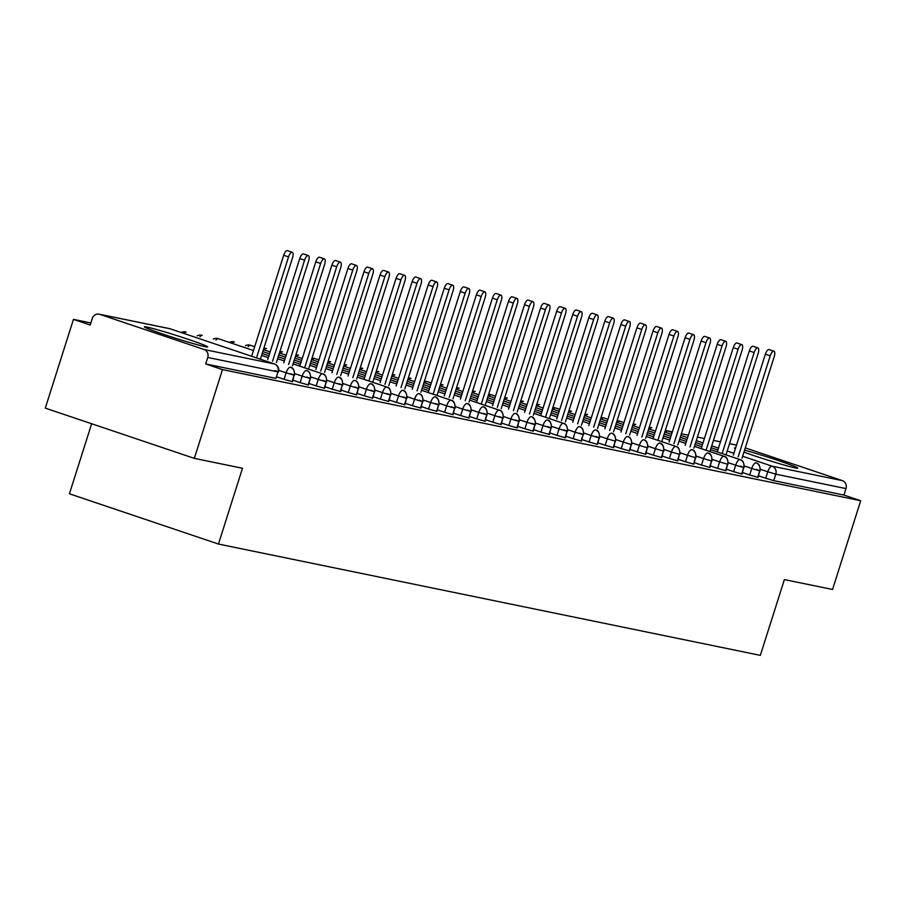 <?xml version="1.0" encoding="UTF-8"?>
<svg xmlns="http://www.w3.org/2000/svg" width="906" height="906" viewBox="0 0 906 906"><rect width="100%" height="100%" fill="white"/><g stroke="black" fill="none" stroke-linecap="round" stroke-linejoin="round"><path stroke-width="1.36" d="M744.573 450.157A33.194 1.45 -162.4 0 1 778.945 460.769A33.194 1.45 -162.4 0 1 797.733 468.119A33.194 1.45 -162.4 0 1 795.151 467.881A33.194 1.45 -162.4 0 1 743.939 452.151M735.389 448.73A33.194 1.45 -162.4 0 1 734.449 448.051A33.194 1.45 -162.4 0 1 735.604 448.028M205.096 346.67A33.194 1.45 -162.4 0 1 169.433 336.262A33.194 1.45 -162.4 0 1 144.394 326.828A33.194 1.45 -162.4 0 1 146.976 327.077A33.194 1.45 -162.4 0 1 182.65 337.485A33.194 1.45 -162.4 0 1 207.678 346.907A33.194 1.45 -162.4 0 1 205.096 346.67M745.287 447.892L842.331 480.622A6.387 5.889 101.6 0 1 845.989 488.583L843.939 495.072L860.7 500.724L832.546 589.478L784.381 579.58L760.338 655.366L218.459 544.053L242.491 468.266L194.326 458.368L45.3 408.119L73.454 319.365L90.215 325.016L92.276 318.527A6.387 5.889 -78.4 0 1 99.15 314.167L169.354 328.584A6.387 5.889 -78.4 0 1 170 328.753L99.796 314.337A6.387 5.889 -78.4 0 0 99.15 314.167M90.883 322.944L73.454 319.365M91.653 423.748L69.422 493.793L218.459 544.053M204.11 349.512L274.314 363.929A6.387 5.889 -78.4 0 1 277.983 371.902L275.922 378.38L277.983 371.902L207.768 357.474A6.387 5.889 -78.4 0 0 204.11 349.512L99.796 314.337M275.922 378.38L205.719 363.963L222.48 369.614L194.326 458.368M207.768 357.474L205.719 363.963M860.7 500.724L222.48 369.614M758.582 475.854L765.729 478.266L767.79 471.777L760.44 469.308M843.939 495.072L773.735 480.644L765.729 478.266M757.676 477.349L759.726 470.86L751.731 468.481A6.387 2.446 -71.4 0 1 756.068 462.898A6.387 2.446 -71.4 0 1 756.102 462.909L756.068 462.898A6.387 5.889 101.6 0 1 759.726 470.86L758.096 477.383L749.681 474.971L751.731 468.481L744.381 466.001M742.524 472.558L749.681 474.971M741.618 474.053L743.679 467.564L735.683 465.186A6.387 2.446 -71.4 0 1 740.021 459.602L710.53 449.659L740.021 459.602A6.387 5.889 101.6 0 1 743.679 467.564L742.037 474.076L733.622 471.675L735.683 465.186L728.333 462.706M726.465 469.251L733.622 471.675M725.559 470.746L727.62 464.268L719.624 461.89A6.387 2.446 -71.4 0 1 723.962 456.307A6.387 2.446 -71.4 0 1 723.996 456.307L694.472 446.352L723.962 456.307A6.387 5.889 101.6 0 1 727.62 464.268L725.978 470.78L717.563 468.368L719.624 461.89L712.275 459.41M710.406 465.956L717.563 468.368M709.511 467.451L711.561 460.973L703.566 458.583A6.387 2.446 -71.4 0 1 707.903 453L707.903 453A6.387 5.889 101.6 0 1 711.561 460.973L709.93 467.485L701.516 465.072L703.566 458.583L696.216 456.114M694.358 462.66L701.516 465.072M693.452 464.155L695.514 457.666L687.507 455.288A6.387 2.446 -71.4 0 1 691.844 449.704A6.387 2.446 -71.4 0 1 691.878 449.716L691.844 449.704A6.387 5.889 101.6 0 1 695.514 457.666L693.871 464.189L685.457 461.777L687.507 455.288L680.157 452.807M678.3 459.365L685.457 461.777M677.394 460.86L679.455 454.37L671.459 451.992A6.387 2.446 -71.4 0 1 675.797 446.409L646.306 436.466L675.797 446.409A6.387 5.889 101.6 0 1 679.455 454.37L677.813 460.882L669.398 458.481L671.459 451.992L664.109 449.512M662.241 456.058L669.398 458.481M661.335 457.553L663.396 451.075L655.4 448.697A6.387 2.446 -71.4 0 1 659.738 443.113A6.387 2.446 -71.4 0 1 659.772 443.125L659.738 443.113A6.387 5.889 101.6 0 1 663.396 451.075L661.754 457.587L653.339 455.174L655.4 448.697L648.05 446.216M646.182 452.762L653.339 455.174M645.287 454.257L647.337 447.779L639.342 445.39A6.387 2.446 -71.4 0 1 643.679 439.806A6.387 2.446 -71.4 0 1 643.713 439.818L643.679 439.806A6.387 5.889 101.6 0 1 647.337 447.779L645.706 454.291L637.292 451.879L639.342 445.39L631.992 442.921M630.134 449.467L637.292 451.879M629.228 450.962L631.289 444.472L623.294 442.094A6.387 2.446 -71.4 0 1 627.62 436.511L627.62 436.511A6.387 5.889 101.6 0 1 631.289 444.472L629.647 450.995L621.233 448.583L623.294 442.094L615.944 439.614M614.075 446.171L621.233 448.583M613.169 447.666L615.231 441.177L607.235 438.798A6.387 2.446 -71.4 0 1 611.573 433.215A6.387 2.446 -71.4 0 1 611.607 433.227L611.573 433.215A6.387 5.889 101.6 0 1 615.231 441.177L613.588 447.689L605.174 445.288L607.235 438.798L599.885 436.318M598.017 442.875L605.174 445.288M597.122 444.359L599.172 437.881L591.176 435.503A6.387 2.446 -71.4 0 1 595.514 429.92A6.387 2.446 -71.4 0 1 595.548 429.931L595.514 429.92A6.387 5.889 101.6 0 1 599.172 437.881L597.541 444.393L589.115 441.981L591.176 435.503L583.826 433.023M581.969 439.569L589.115 441.981M581.063 441.063L583.113 434.586L575.117 432.207A6.387 2.446 -71.4 0 1 579.455 426.613A6.387 2.446 -71.4 0 1 579.489 426.624L579.455 426.613A6.387 5.889 101.6 0 1 583.113 434.586L581.482 441.097L573.068 438.685L575.117 432.207L567.768 429.727M565.91 436.273L573.068 438.685M565.004 437.768L567.065 431.279L559.07 428.9A6.387 2.446 -71.4 0 1 563.407 423.317L533.917 413.374L563.407 423.317A6.387 5.889 101.6 0 1 567.065 431.279L565.423 437.802L557.009 435.39L559.07 428.9L551.72 426.42M549.851 432.977L557.009 435.39M548.945 434.472L551.007 427.983L543.011 425.605A6.387 2.446 -71.4 0 1 547.349 420.022A6.387 2.446 -71.4 0 1 547.383 420.033L547.349 420.022A6.387 5.889 101.6 0 1 551.007 427.983L549.364 434.495L540.95 432.094L543.011 425.605L535.661 423.125M533.793 429.682L540.95 432.094M532.898 431.165L534.948 424.688L526.952 422.309A6.387 2.446 -71.4 0 1 531.29 416.726A6.387 2.446 -71.4 0 1 531.324 416.737L531.29 416.726A6.387 5.889 101.6 0 1 534.948 424.688L533.317 431.199L524.891 428.787L526.952 422.309L519.602 419.829M517.745 426.375L524.891 428.787M516.839 427.87L518.9 421.392L510.893 419.014A6.387 2.446 -71.4 0 1 515.231 413.419A6.387 2.446 -71.4 0 1 515.265 413.43L515.231 413.419A6.387 5.889 101.6 0 1 518.9 421.392L517.258 427.904L508.844 425.492L510.893 419.014L503.543 416.534M501.686 423.079L508.844 425.492M500.78 424.574L502.841 418.085L494.846 415.707A6.387 2.446 -71.4 0 1 499.183 410.124L469.693 400.18L499.183 410.124A6.387 5.889 101.6 0 1 502.841 418.085L501.199 424.608L492.785 422.196L494.846 415.707L487.496 413.227M485.627 419.784L492.785 422.196M484.721 421.279L486.782 414.789L478.787 412.411A6.387 2.446 -71.4 0 1 483.125 406.828A6.387 2.446 -71.4 0 1 483.158 406.839L483.125 406.828A6.387 5.889 101.6 0 1 486.782 414.789L485.14 421.301L476.726 418.9L478.787 412.411L471.437 409.931M469.568 416.488L476.726 418.9M468.674 417.972L470.724 411.494L462.728 409.116A6.387 2.446 -71.4 0 1 467.066 403.532A6.387 2.446 -71.4 0 1 467.1 403.544L467.066 403.532A6.387 5.889 101.6 0 1 470.724 411.494L469.093 418.006L460.678 415.594L462.728 409.116L455.378 406.635M453.521 413.181L460.678 415.594M452.615 414.676L454.676 408.198L446.669 405.82A6.387 2.446 -71.4 0 1 451.007 400.237L421.517 390.282L451.007 400.237A6.387 5.889 101.6 0 1 454.676 408.198L453.034 414.71L444.62 412.298L446.669 405.82L439.319 403.34M437.462 409.886L444.62 412.298M436.556 411.381L438.617 404.891L430.622 402.513A6.387 2.446 -71.4 0 1 434.959 396.93A6.387 2.446 -71.4 0 1 434.993 396.941L434.959 396.93A6.387 5.889 101.6 0 1 438.617 404.891L436.975 411.415L428.561 409.002L430.622 402.513L423.272 400.044M421.403 406.59L428.561 409.002M420.509 408.085L422.558 401.596L414.563 399.218A6.387 2.446 -71.4 0 1 418.9 393.634L418.9 393.634A6.387 5.889 101.6 0 1 422.558 401.596L420.928 408.108L412.502 405.707L414.563 399.218L407.213 396.737M405.344 403.295L412.502 405.707M404.45 404.789L406.5 398.3L398.504 395.922A6.387 2.446 -71.4 0 1 402.842 390.339A6.387 2.446 -71.4 0 1 402.876 390.35L402.842 390.339A6.387 5.889 101.6 0 1 406.5 398.3L404.869 404.812L396.454 402.4L398.504 395.922L391.154 393.442M389.297 399.988L396.454 402.4M388.391 401.483L390.452 395.005L382.457 392.626A6.387 2.446 -71.4 0 1 386.794 387.043L357.304 377.089L386.794 387.043A6.387 5.889 101.6 0 1 390.452 395.005L388.81 401.517L380.395 399.104L382.457 392.626L375.107 390.146M373.238 396.692L380.395 399.104M372.332 398.187L374.393 391.698L366.398 389.32A6.387 2.446 -71.4 0 1 370.735 383.736A6.387 2.446 -71.4 0 1 370.769 383.748L370.735 383.736A6.387 5.889 101.6 0 1 374.393 391.698L372.751 398.221L364.337 395.809L366.398 389.32L359.048 386.851M357.179 393.397L364.337 395.809M356.285 394.891L358.334 388.402L350.339 386.024A6.387 2.446 -71.4 0 1 354.676 380.441L354.676 380.441A6.387 5.889 101.6 0 1 358.334 388.402L356.704 394.914L348.278 392.513L350.339 386.024L342.989 383.544M341.132 390.101L348.278 392.513M340.226 391.596L342.287 385.107L334.28 382.728A6.387 2.446 -71.4 0 1 338.618 377.145A6.387 2.446 -71.4 0 1 338.651 377.156L338.618 377.145A6.387 5.889 101.6 0 1 342.287 385.107L340.645 391.619L332.23 389.206L334.28 382.728L326.93 380.248M325.073 386.794L332.23 389.206M293.08 363.906L322.57 373.85A6.387 5.889 101.6 0 1 326.228 381.811L324.586 388.323L316.171 385.911L318.233 379.433L310.883 376.953M309.014 383.498L316.171 385.911M308.108 384.993L310.169 378.515L302.174 376.126A6.387 2.446 -71.4 0 1 306.511 370.543A6.387 2.446 -71.4 0 1 306.545 370.554L306.511 370.543A6.387 5.889 101.6 0 1 310.169 378.515L308.527 385.027L300.113 382.615L302.174 376.126L294.824 373.657M292.955 380.203L300.113 382.615M292.06 381.698L294.11 375.209L286.115 372.83A6.387 2.446 -71.4 0 1 290.452 367.247A6.387 2.446 -71.4 0 1 290.486 367.258L290.452 367.247A6.387 5.889 101.6 0 1 294.11 375.209L292.479 381.732L284.065 379.32L286.115 372.83L278.765 370.35M276.896 376.907L284.065 379.32M183.918 333.442A6.387 2.446 -71.4 0 1 186.138 332.072L186.172 332.083A6.387 2.446 -71.4 0 1 186.194 332.094L185.945 332.015A6.387 5.889 101.6 0 1 186.138 332.072A6.387 2.446 -71.4 0 1 186.172 332.083M181.189 332.525A6.387 6.387 0 0 1 185.492 331.902A6.387 5.889 101.6 0 1 185.945 332.015M197.248 335.82A6.387 6.387 0 0 1 201.551 335.197A6.387 5.889 101.6 0 1 202.185 335.367L202.219 335.379A6.387 2.446 -71.4 0 1 202.219 335.379A6.387 2.446 -71.4 0 1 202.253 335.39M261.574 355.39L268.312 357.666L261.574 355.39M322.966 380.407L326.647 381.834C326.613 376.749 325.265 374.087 322.593 373.85A6.387 2.446 -71.4 0 1 322.593 373.85A6.387 2.446 -71.4 0 0 318.233 379.433L326.228 381.811L324.167 388.289M216.024 340.033A6.387 2.446 -71.4 0 1 218.244 338.674L253.465 350.543L218.278 338.674A6.387 2.446 -71.4 0 1 218.312 338.685L218.063 338.606A6.387 5.889 101.6 0 1 218.244 338.674A6.387 2.446 -71.4 0 1 218.278 338.674M262.174 353.487L268.923 355.752L262.174 353.476M277.621 358.697L284.371 360.962L277.621 358.685M213.306 339.116A6.387 6.387 0 0 1 217.599 338.493A6.387 5.889 101.6 0 1 218.063 338.606M229.365 342.411A6.387 6.387 0 0 1 233.657 341.789A6.387 5.889 101.6 0 1 234.303 341.97L234.337 341.981A6.387 2.446 -71.4 0 1 234.337 341.981A6.387 2.446 -71.4 0 1 234.371 341.992M262.785 351.573L269.524 353.85L262.785 351.573M278.233 356.783L284.971 359.059L278.233 356.783M293.68 361.992L300.43 364.269L293.68 361.992M248.142 346.636A6.387 2.446 -71.4 0 1 250.362 345.265L254.688 346.726L250.384 345.277A6.387 2.446 -71.4 0 1 250.418 345.288L250.169 345.209A6.387 5.889 101.6 0 1 250.362 345.265A6.387 2.446 -71.4 0 1 250.384 345.277M263.386 349.659L270.135 351.936L263.386 349.659M278.833 354.869L285.583 357.145L278.833 354.869M294.291 360.078L301.03 362.355L294.291 360.078M309.739 365.288L316.477 367.564L309.739 365.288M245.424 345.718A6.387 6.387 0 0 1 249.716 345.095A6.387 5.889 101.6 0 1 250.169 345.209M263.827 348.289A6.387 6.387 0 0 1 265.764 348.391A6.387 5.889 101.6 0 1 266.409 348.561L266.443 348.572A6.387 2.446 -71.4 0 1 266.443 348.572A6.387 2.446 -71.4 0 1 266.477 348.584M279.444 352.955L286.183 355.231L279.444 352.955M294.892 358.164L301.641 360.441L294.892 358.164M310.339 363.374L317.089 365.65L310.339 363.374M325.798 368.583L332.536 370.86L325.798 368.583M279.875 351.596A6.387 6.387 0 0 1 281.823 351.687A6.387 5.889 101.6 0 1 282.468 351.856L282.502 351.868A6.387 2.446 -71.4 0 1 282.536 351.879M295.503 356.251L302.242 358.527L295.503 356.251M310.951 361.46L317.689 363.736L310.951 361.46M326.398 366.67L333.148 368.946L326.398 366.67M341.845 371.879L348.595 374.155L341.845 371.879M295.934 354.892A6.387 6.387 0 0 1 297.881 354.982A6.387 5.889 101.6 0 1 298.527 355.163L298.561 355.175A6.387 2.446 -71.4 0 1 298.584 355.186M311.551 359.557L318.3 361.834L311.551 359.557M327.009 364.767L333.748 367.043L327.009 364.767M342.457 369.976L349.195 372.253L342.457 369.976M357.904 375.186L364.642 377.462L357.904 375.186M311.992 358.187A6.387 6.387 0 0 1 313.94 358.289A6.387 5.889 101.6 0 1 314.586 358.459L318.901 359.92L314.609 358.47A6.387 2.446 -71.4 0 1 314.642 358.482M327.61 362.853L334.359 365.129L327.61 362.853M343.057 368.062L349.807 370.339L343.057 368.062M358.516 373.272L365.254 375.548L358.516 373.272M373.963 378.481L380.701 380.758L373.963 378.481M328.414 363.125A6.387 2.446 -71.4 0 1 330.633 361.754L330.667 361.766A6.387 2.446 -71.4 0 1 330.701 361.777L330.452 361.698A6.387 5.889 101.6 0 1 330.633 361.754A6.387 2.446 -71.4 0 1 330.667 361.766M343.668 366.149L350.407 368.425L343.668 366.149M359.116 371.358L365.865 373.634L359.116 371.358M374.563 376.568L381.313 378.844L374.563 376.568M390.01 381.777L396.76 384.053L390.022 381.777M328.04 361.483A6.387 6.387 0 0 1 329.988 361.585A6.387 5.889 101.6 0 1 330.452 361.698M344.099 364.79A6.387 6.387 0 0 1 346.047 364.88A6.387 5.889 101.6 0 1 346.692 365.05L346.726 365.061A6.387 2.446 -71.4 0 1 346.726 365.061A6.387 2.446 -71.4 0 1 346.76 365.073M359.727 369.444L366.466 371.72L359.727 369.444M375.175 374.654L381.913 376.93L375.175 374.654M397.372 382.139L390.622 379.863L397.36 382.139M406.069 385.073L412.819 387.349L406.069 385.073M360.158 368.085A6.387 6.387 0 0 1 362.106 368.176A6.387 5.889 101.6 0 1 362.751 368.357L362.785 368.368A6.387 2.446 -71.4 0 1 362.808 368.38M375.775 372.751L382.525 375.016L375.775 372.751M391.233 377.961L397.972 380.226L391.233 377.961M406.681 383.17L413.419 385.435L406.681 383.17M422.128 388.38L428.866 390.645L422.128 388.38M376.216 371.381A6.387 6.387 0 0 1 378.164 371.483A6.387 5.889 101.6 0 1 378.799 371.653L378.833 371.664A6.387 2.446 -71.4 0 1 378.867 371.675M391.834 376.047L398.583 378.323L391.834 376.047M407.281 381.256L414.031 383.532L407.281 381.256M422.728 386.466L429.478 388.742L422.728 386.466M438.187 391.675L444.925 393.951L438.187 391.675M392.638 376.318A6.387 2.446 -71.4 0 1 394.857 374.948L394.891 374.959A6.387 2.446 -71.4 0 1 394.925 374.971L394.676 374.891A6.387 5.889 101.6 0 1 394.857 374.948A6.387 2.446 -71.4 0 1 394.891 374.959M407.893 379.342L414.631 381.619L407.893 379.342M423.34 384.552L430.078 386.828L423.34 384.552M438.787 389.761L445.537 392.038L438.787 389.761M454.234 394.971L460.984 397.247L454.234 394.971M392.264 374.676A6.387 6.387 0 0 1 394.212 374.778A6.387 5.889 101.6 0 1 394.676 374.891M408.323 377.983A6.387 6.387 0 0 1 410.271 378.074A6.387 5.889 101.6 0 1 410.916 378.244L410.95 378.255A6.387 2.446 -71.4 0 1 410.95 378.255A6.387 2.446 -71.4 0 1 410.984 378.266M423.951 382.638L430.69 384.914L423.951 382.638M439.399 387.847L446.137 390.124L439.399 387.847M454.846 393.057L461.584 395.333L454.846 393.057M470.293 398.266L477.043 400.543L470.293 398.266M424.382 381.279A6.387 6.387 0 0 1 426.33 381.369A6.387 5.889 101.6 0 1 426.975 381.551L431.301 383L426.998 381.562A6.387 2.446 -71.4 0 1 427.032 381.573M439.999 385.945L446.749 388.21L439.999 385.945M455.446 391.154L462.196 393.419L455.446 391.154M470.905 396.364L477.643 398.629L470.905 396.364M486.352 401.573L493.091 403.838L486.352 401.573M440.441 384.574A6.387 6.387 0 0 1 442.377 384.676A6.387 5.889 101.6 0 1 443.023 384.846L443.057 384.857A6.387 2.446 -71.4 0 1 443.091 384.869M456.058 389.24L462.796 391.517L456.058 389.24M471.505 394.45L478.255 396.726L471.505 394.45M486.952 399.659L493.702 401.936L486.952 399.659M502.411 404.869L509.149 407.145L502.411 404.869M456.488 387.87A6.387 6.387 0 0 1 458.436 387.972A6.387 5.889 101.6 0 1 459.082 388.142L459.115 388.153A6.387 2.446 -71.4 0 1 459.149 388.164M472.117 392.536L478.855 394.812L472.117 392.536M487.564 397.745L494.302 400.022L487.564 397.745M503.011 402.955L509.761 405.231L503.011 402.955M518.459 408.164L525.208 410.441L518.459 408.164M472.921 392.808A6.387 2.446 -71.4 0 1 475.14 391.437L475.174 391.449A6.387 2.446 -71.4 0 1 475.197 391.46L474.948 391.381A6.387 5.889 101.6 0 1 475.14 391.437A6.387 2.446 -71.4 0 1 475.174 391.449M488.164 395.831L494.914 398.108L488.164 395.831M503.623 401.041L510.361 403.317L503.623 401.041M519.07 406.25L525.808 408.527L519.07 406.25M534.517 411.46L541.267 413.736L534.517 411.46M472.547 391.177A6.387 6.387 0 0 1 474.495 391.267A6.387 5.889 101.6 0 1 474.948 391.381M488.606 394.472A6.387 6.387 0 0 1 490.554 394.563A6.387 5.889 101.6 0 1 491.199 394.744L495.514 396.194L491.222 394.756A6.387 2.446 -71.4 0 1 491.222 394.756A6.387 2.446 -71.4 0 1 491.256 394.767M504.223 399.138L510.973 401.403L504.223 399.138M519.67 404.348L526.42 406.613L519.67 404.348M535.129 409.557L541.867 411.822L535.129 409.557M550.576 414.767L557.315 417.032L550.576 414.767M505.027 399.41A6.387 2.446 -71.4 0 1 507.247 398.04L507.281 398.051A6.387 2.446 -71.4 0 1 507.315 398.062L507.066 397.983A6.387 5.889 101.6 0 1 507.247 398.04A6.387 2.446 -71.4 0 1 507.281 398.051M520.282 402.434L527.02 404.71L520.282 402.434M535.729 407.643L542.479 409.92L535.729 407.643M551.176 412.853L557.926 415.129L551.176 412.853M566.635 418.062L573.373 420.339L566.635 418.062M504.653 397.768A6.387 6.387 0 0 1 506.601 397.859A6.387 5.889 101.6 0 1 507.066 397.983M520.712 401.064A6.387 6.387 0 0 1 522.66 401.165A6.387 5.889 101.6 0 1 523.306 401.335L523.34 401.347A6.387 2.446 -71.4 0 1 523.34 401.347A6.387 2.446 -71.4 0 1 523.374 401.358M536.341 405.729L543.079 408.006L536.341 405.729M551.788 410.939L558.526 413.215L551.788 410.939M567.235 416.148L573.985 418.425L567.235 416.148M582.683 421.358L589.432 423.634L582.683 421.358M537.145 406.001A6.387 2.446 -71.4 0 1 539.364 404.631L539.398 404.642A6.387 2.446 -71.4 0 1 539.421 404.654L539.172 404.574A6.387 5.889 101.6 0 1 539.364 404.631A6.387 2.446 -71.4 0 1 539.398 404.642M552.388 409.025L559.138 411.301L552.388 409.025M567.847 414.235L574.585 416.511L567.847 414.235M583.294 419.444L590.033 421.72L583.294 419.444M598.741 424.654L605.48 426.93L598.741 424.654M536.771 404.359A6.387 6.387 0 0 1 538.719 404.461A6.387 5.889 101.6 0 1 539.172 404.574M552.83 407.666A6.387 6.387 0 0 1 554.778 407.757A6.387 5.889 101.6 0 1 555.412 407.938L559.738 409.387L555.446 407.938A6.387 2.446 -71.4 0 1 555.446 407.938A6.387 2.446 -71.4 0 1 555.48 407.949M568.447 412.332L575.197 414.597L568.447 412.332M583.894 417.541L590.644 419.806L583.894 417.541M599.342 422.751L606.091 425.016L599.353 422.751M614.8 427.96L621.539 430.225L614.8 427.96M569.251 412.604A6.387 2.446 -71.4 0 1 571.471 411.233L571.505 411.245A6.387 2.446 -71.4 0 1 571.539 411.256L571.29 411.177A6.387 5.889 101.6 0 1 571.471 411.233A6.387 2.446 -71.4 0 1 571.505 411.245M584.506 415.627L591.244 417.904L584.506 415.627M599.953 420.837L606.703 423.113L599.953 420.837M615.4 426.047L622.15 428.323L615.4 426.047M630.848 431.256L637.598 433.532L630.848 431.256M568.877 410.962A6.387 6.387 0 0 1 570.825 411.052A6.387 5.889 101.6 0 1 571.29 411.177M584.936 414.257A6.387 6.387 0 0 1 586.884 414.359A6.387 5.889 101.6 0 1 587.53 414.529L587.564 414.54A6.387 2.446 -71.4 0 1 587.564 414.54A6.387 2.446 -71.4 0 1 587.598 414.552M600.565 418.923L607.303 421.199L600.565 418.923M616.012 424.133L622.75 426.409L616.012 424.133M631.459 429.342L638.198 431.618L631.459 429.342M646.907 434.552L653.656 436.828L646.907 434.552M601.369 419.195A6.387 2.446 -71.4 0 1 603.589 417.825L607.915 419.285L603.611 417.836A6.387 2.446 -71.4 0 1 603.645 417.847L603.396 417.768A6.387 5.889 101.6 0 1 603.589 417.825A6.387 2.446 -71.4 0 1 603.611 417.836M616.612 422.219L623.362 424.495L616.612 422.219M632.06 427.428L638.809 429.704L632.071 427.428M647.518 432.638L654.257 434.914L647.518 432.638M662.966 437.847L669.704 440.123L662.966 437.847M600.995 417.553A6.387 6.387 0 0 1 602.943 417.655A6.387 5.889 101.6 0 1 603.396 417.768M617.054 420.86A6.387 6.387 0 0 1 619.002 420.95A6.387 5.889 101.6 0 1 619.636 421.131L623.962 422.581L619.67 421.131A6.387 2.446 -71.4 0 1 619.67 421.131A6.387 2.446 -71.4 0 1 619.704 421.143M632.671 425.526L639.41 427.791L632.671 425.514M648.118 430.735L654.868 433L648.118 430.724M663.566 435.945L670.315 438.21L663.566 435.933M679.024 441.154L685.763 443.419L679.024 441.143M633.101 424.155A6.387 6.387 0 0 1 635.049 424.246A6.387 5.889 101.6 0 1 635.695 424.427L635.729 424.438A6.387 2.446 -71.4 0 1 635.763 424.45M648.73 428.821L655.468 431.097L648.73 428.821M664.177 434.031L670.916 436.307L664.177 434.031M679.625 439.24L686.374 441.516L679.625 439.24M695.072 444.45L701.822 446.726L695.072 444.45M649.534 429.093A6.387 2.446 -71.4 0 1 651.754 427.723L651.788 427.734A6.387 2.446 -71.4 0 1 651.81 427.745L651.561 427.666A6.387 5.889 101.6 0 1 651.754 427.723A6.387 2.446 -71.4 0 1 651.788 427.734M664.778 432.117L671.527 434.393L664.789 432.117M680.236 437.326L686.975 439.603L680.236 437.326M695.683 442.536L702.422 444.812L695.683 442.536M711.131 447.745L717.88 450.022L711.131 447.745M649.16 427.451A6.387 6.387 0 0 1 651.108 427.553A6.387 5.889 101.6 0 1 651.561 427.666M260.362 359.218L292.547 257.723A5.323 2.038 108.6 0 0 292.242 252.264A5.323 2.038 108.6 0 0 288.538 256.896L283.691 255.266A5.323 2.038 -71.4 0 1 287.406 250.634L292.242 252.264M251.653 356.285L283.691 255.266M256.489 357.915L288.538 256.896M276.409 362.513L308.606 261.019A5.323 2.038 108.6 0 0 308.3 255.571A5.323 2.038 108.6 0 0 304.597 260.192L299.75 258.561A5.323 2.038 -71.4 0 1 303.453 253.929L308.3 255.571M267.712 359.58L299.75 258.561M272.547 361.211L304.597 260.192M292.468 365.809L324.665 264.314A5.323 2.038 108.6 0 0 324.359 258.867A5.323 2.038 108.6 0 0 320.656 263.487L315.809 261.857A5.323 2.038 -71.4 0 1 319.512 257.236L324.359 258.867M283.759 362.876L315.809 261.857M288.606 364.506L320.656 263.487M308.527 369.104L340.724 267.621A5.323 2.038 108.6 0 0 340.418 262.162A5.323 2.038 108.6 0 0 336.704 266.794L331.868 265.164A5.323 2.038 -71.4 0 1 335.571 260.532L340.418 262.162M299.818 366.171L331.868 265.164M304.665 367.802L336.704 266.794M324.586 372.411L356.771 270.917A5.323 2.038 108.6 0 0 356.466 265.458A5.323 2.038 108.6 0 0 352.762 270.09L347.915 268.459A5.323 2.038 -71.4 0 1 351.63 263.827L356.466 265.458M315.877 369.467L347.915 268.459M320.713 371.109L352.762 270.09M340.633 375.707L372.83 274.212A5.323 2.038 108.6 0 0 372.525 268.765A5.323 2.038 108.6 0 0 368.821 273.386L363.974 271.755A5.323 2.038 -71.4 0 1 367.677 267.123L372.525 268.765M331.936 372.774L363.974 271.755M336.772 374.405L368.821 273.386M356.692 379.002L388.889 277.508A5.323 2.038 108.6 0 0 388.583 272.06A5.323 2.038 108.6 0 0 384.869 276.681L380.033 275.05A5.323 2.038 -71.4 0 1 383.736 270.43L388.583 272.06M347.983 376.069L380.033 275.05M352.83 377.7L384.869 276.681M372.751 382.298L404.948 280.815A5.323 2.038 108.6 0 0 404.631 275.356A5.323 2.038 108.6 0 0 400.928 279.988L396.081 278.346A5.323 2.038 -71.4 0 1 399.795 273.725L404.631 275.356M364.042 379.365L396.081 278.346M368.889 380.996L400.928 279.988M388.799 385.605L420.996 284.11A5.323 2.038 108.6 0 0 420.69 278.652A5.323 2.038 108.6 0 0 416.987 283.284L412.139 281.653A5.323 2.038 -71.4 0 1 415.854 277.021L420.69 278.652M380.101 382.66L412.139 281.653M384.937 384.303L416.987 283.284M404.857 388.901L437.054 287.406A5.323 2.038 108.6 0 0 436.749 281.947A5.323 2.038 108.6 0 0 433.045 286.579L428.198 284.948A5.323 2.038 -71.4 0 1 431.902 280.316L436.749 281.947M396.149 385.967L428.198 284.948M400.996 387.598L433.045 286.579M420.916 392.196L453.113 290.701A5.323 2.038 108.6 0 0 452.807 285.254A5.323 2.038 108.6 0 0 449.093 289.875L444.257 288.244A5.323 2.038 -71.4 0 1 447.96 283.623L452.807 285.254M412.207 389.263L444.257 288.244M417.054 390.894L449.093 289.875M436.975 395.492L469.172 293.997A5.323 2.038 108.6 0 0 468.855 288.55A5.323 2.038 108.6 0 0 465.152 293.182L460.305 291.539A5.323 2.038 -71.4 0 1 464.019 286.919L468.855 288.55M428.266 392.558L460.305 291.539M433.113 394.189L465.152 293.182M453.023 398.799L485.22 297.304A5.323 2.038 108.6 0 0 484.914 291.845A5.323 2.038 108.6 0 0 481.211 296.477L476.363 294.846A5.323 2.038 -71.4 0 1 480.067 290.214L484.914 291.845M444.325 395.854L476.363 294.846M449.161 397.496L481.211 296.477M469.082 402.094L501.278 300.599A5.323 2.038 108.6 0 0 500.973 295.141A5.323 2.038 108.6 0 0 497.269 299.773L492.422 298.142A5.323 2.038 -71.4 0 1 496.126 293.51L500.973 295.141M460.373 399.161L492.422 298.142M465.22 400.792L497.269 299.773M485.14 405.39L517.337 303.895A5.323 2.038 108.6 0 0 517.032 298.448A5.323 2.038 108.6 0 0 513.317 303.068L508.481 301.438A5.323 2.038 -71.4 0 1 512.184 296.806L517.032 298.448M476.431 402.457L508.481 301.438M481.279 404.087L513.317 303.068M501.199 408.685L533.385 307.191A5.323 2.038 108.6 0 0 533.079 301.743A5.323 2.038 108.6 0 0 529.376 306.375L524.529 304.733A5.323 2.038 -71.4 0 1 528.243 300.113L533.079 301.743M492.49 405.752L524.529 304.733M497.326 407.383L529.376 306.375M517.247 411.992L549.444 310.498A5.323 2.038 108.6 0 0 549.138 305.039A5.323 2.038 108.6 0 0 545.435 309.671L540.588 308.04A5.323 2.038 -71.4 0 1 544.291 303.408L549.138 305.039M508.549 409.048L540.588 308.04M513.385 410.69L545.435 309.671M533.306 415.288L565.503 313.793A5.323 2.038 108.6 0 0 565.197 308.334A5.323 2.038 108.6 0 0 561.482 312.966L556.646 311.336A5.323 2.038 -71.4 0 1 560.35 306.704L565.197 308.334M524.597 412.355L556.646 311.336M529.444 413.985L561.482 312.966M549.364 418.583L581.561 317.089A5.323 2.038 108.6 0 0 581.244 311.641A5.323 2.038 108.6 0 0 577.541 316.262L572.705 314.631A5.323 2.038 -71.4 0 1 576.409 309.999L581.244 311.641M540.655 415.65L572.705 314.631M545.503 417.281L577.541 316.262M565.412 421.879L597.609 320.384A5.323 2.038 108.6 0 0 597.303 314.937A5.323 2.038 108.6 0 0 593.6 319.569L588.753 317.927A5.323 2.038 -71.4 0 1 592.467 313.306L597.303 314.937M556.714 418.946L588.753 317.927M561.55 420.577L593.6 319.569M581.471 425.186L613.668 323.691A5.323 2.038 108.6 0 0 613.362 318.233A5.323 2.038 108.6 0 0 609.659 322.864L604.812 321.234A5.323 2.038 -71.4 0 1 608.515 316.602L613.362 318.233M572.762 422.241L604.812 321.234M577.609 423.883L609.659 322.864M597.53 428.481L629.727 326.987A5.323 2.038 108.6 0 0 629.421 321.528A5.323 2.038 108.6 0 0 625.706 326.16L620.87 324.529A5.323 2.038 -71.4 0 1 624.574 319.897L629.421 321.528M588.821 425.548L620.87 324.529M593.668 427.179L625.706 326.16M613.588 431.777L645.785 330.282A5.323 2.038 108.6 0 0 645.468 324.835A5.323 2.038 108.6 0 0 641.765 329.456L636.918 327.825A5.323 2.038 -71.4 0 1 640.633 323.193L645.468 324.835M604.88 428.844L636.918 327.825M609.727 430.475L641.765 329.456M629.636 435.073L661.833 333.578A5.323 2.038 108.6 0 0 661.527 328.131A5.323 2.038 108.6 0 0 657.824 332.762L652.977 331.12A5.323 2.038 -71.4 0 1 656.68 326.5L661.527 328.131M620.938 432.139L652.977 331.12M625.774 433.77L657.824 332.762M645.695 438.379L677.892 336.885A5.323 2.038 108.6 0 0 677.586 331.426A5.323 2.038 108.6 0 0 673.883 336.058L669.036 334.427A5.323 2.038 -71.4 0 1 672.739 329.795L677.586 331.426M636.986 435.435L669.036 334.427M641.833 437.077L673.883 336.058M661.754 441.675L693.951 340.18A5.323 2.038 108.6 0 0 693.645 334.722A5.323 2.038 108.6 0 0 689.93 339.354L685.095 337.723A5.323 2.038 -71.4 0 1 688.798 333.091L693.645 334.722M653.045 438.742L685.095 337.723M657.892 440.373L689.93 339.354M677.813 444.971L709.998 343.476A5.323 2.038 108.6 0 0 709.692 338.029A5.323 2.038 108.6 0 0 705.989 342.649L701.142 341.018A5.323 2.038 -71.4 0 1 704.857 336.386L709.692 338.029M669.104 442.037L701.142 341.018M673.951 443.668L705.989 342.649M693.86 448.266L726.057 346.772A5.323 2.038 108.6 0 0 725.751 341.324A5.323 2.038 108.6 0 0 722.048 345.956L717.201 344.314A5.323 2.038 -71.4 0 1 720.904 339.693L725.751 341.324M685.163 445.333L717.201 344.314M689.998 446.964L722.048 345.956M709.919 451.562L742.116 350.078A5.323 2.038 108.6 0 0 741.81 344.62A5.323 2.038 108.6 0 0 738.096 349.252L733.26 347.621A5.323 2.038 -71.4 0 1 736.963 342.989L741.81 344.62M701.21 448.629L733.26 347.621M706.057 450.259L738.096 349.252M725.978 454.869L758.175 353.374A5.323 2.038 108.6 0 0 757.869 347.915A5.323 2.038 108.6 0 0 754.154 352.547L749.319 350.916A5.323 2.038 -71.4 0 1 753.022 346.285L757.869 347.915M717.269 451.935L749.319 350.916M722.116 453.566L754.154 352.547M742.025 458.164L774.222 356.67A5.323 2.038 108.6 0 0 773.917 351.222A5.323 2.038 108.6 0 0 770.213 355.843L765.366 354.212A5.323 2.038 -71.4 0 1 769.081 349.58L773.917 351.222M733.328 455.231L765.366 354.212M738.163 456.862L770.213 355.843M274.801 370.509L278.47 371.947A6.387 6.387 0 0 0 274.427 363.963A6.387 2.446 -71.4 0 0 274.314 363.929L170 328.753A6.387 2.446 -71.4 0 1 170.113 328.787A6.387 2.446 -71.4 0 1 170.215 328.833M736.521 445.14L729.523 443.702M720.474 441.845L713.464 440.395L720.485 441.8M704.415 438.538L697.405 437.1L704.426 438.504M688.356 435.242L681.346 433.804M672.297 431.947L667.813 431.018L672.127 432.479M680.836 435.412L687.586 437.689M696.284 440.622L703.033 442.898M711.742 445.831L718.481 448.108M727.19 451.041L733.928 453.317M742.637 456.25L772.127 466.194L842.331 480.622M845.989 488.583L775.785 474.166L773.735 480.644M672.32 431.902L667.167 430.848A6.387 5.889 101.6 0 1 667.813 431.018A6.387 2.446 -71.4 0 0 665.593 432.389M772.127 466.194A6.387 5.889 101.6 0 1 775.785 474.166L767.79 471.777A6.387 2.446 -71.4 0 1 772.127 466.194M169.354 328.584A6.387 6.387 0 0 1 170.113 328.787L274.427 363.963A6.387 2.446 -71.4 0 1 274.575 364.031M199.977 336.738A6.387 2.446 -71.4 0 1 202.185 335.367L202.004 335.311M290.486 367.258C293.159 367.496 294.507 370.158 294.529 375.243L290.86 373.804M306.545 370.554A6.387 2.446 -71.4 0 1 306.59 370.577C309.206 370.792 310.565 373.453 310.588 378.538L306.908 377.1M232.083 343.329A6.387 2.446 -71.4 0 1 234.303 341.97L234.11 341.913M338.651 377.156C341.324 377.383 342.672 380.044 342.706 385.141L339.025 383.702M264.19 349.931A6.387 2.446 -71.4 0 1 266.409 348.561L266.228 348.504M354.756 380.463A6.387 2.446 -71.4 0 0 354.71 380.452A6.387 2.446 -71.4 0 1 354.71 380.452C357.383 380.69 358.731 383.351 358.753 388.436L355.084 386.998M280.248 353.227A6.387 2.446 -71.4 0 1 282.468 351.856A6.387 2.446 -71.4 0 1 282.502 351.868L282.287 351.8M370.769 383.748C373.431 383.985 374.778 386.647 374.812 391.732L371.132 390.293M296.307 356.522A6.387 2.446 -71.4 0 1 298.527 355.163A6.387 2.446 -71.4 0 1 298.561 355.175L298.334 355.095M386.794 387.043A6.387 2.446 -71.4 0 1 386.817 387.043C389.489 387.281 390.837 389.942 390.871 395.027L387.19 393.6M312.366 359.829A6.387 2.446 -71.4 0 1 314.586 358.459A6.387 2.446 -71.4 0 1 314.609 358.47L314.393 358.402M402.921 390.361A6.387 2.446 -71.4 0 0 402.876 390.35C405.548 390.577 406.896 393.238 406.919 398.334L403.249 396.896M418.98 393.657A6.387 2.446 -71.4 0 0 418.934 393.646A6.387 2.446 -71.4 0 1 418.934 393.646C421.596 393.884 422.955 396.545 422.977 401.63L419.308 400.192M344.473 366.42A6.387 2.446 -71.4 0 1 346.692 365.05L346.5 364.993M434.993 396.941C437.655 397.179 439.002 399.84 439.036 404.925L435.356 403.487M360.531 369.716A6.387 2.446 -71.4 0 1 362.751 368.357A6.387 2.446 -71.4 0 1 362.785 368.368L362.559 368.289M451.007 400.237A6.387 2.446 -71.4 0 1 451.041 400.237C453.713 400.475 455.061 403.136 455.095 408.221L451.415 406.794M376.59 373.023A6.387 2.446 -71.4 0 1 378.799 371.653A6.387 2.446 -71.4 0 1 378.833 371.664L378.617 371.596M467.1 403.544C469.772 403.77 471.12 406.432 471.143 411.528L467.473 410.09M483.158 406.839C485.82 407.077 487.179 409.739 487.202 414.823L483.521 413.385M408.697 379.614A6.387 2.446 -71.4 0 1 410.916 378.244L410.724 378.187M499.183 410.124A6.387 2.446 -71.4 0 1 499.206 410.135C501.879 410.373 503.226 413.034 503.26 418.119L499.58 416.681M424.755 382.91A6.387 2.446 -71.4 0 1 426.975 381.551A6.387 2.446 -71.4 0 1 426.998 381.562L426.783 381.483M515.31 413.453A6.387 2.446 -71.4 0 0 515.265 413.43C517.938 413.668 519.285 416.33 519.319 421.415L515.639 419.988M440.814 386.216A6.387 2.446 -71.4 0 1 443.023 384.846A6.387 2.446 -71.4 0 1 443.057 384.857L442.841 384.79M531.369 416.749A6.387 2.446 -71.4 0 0 531.324 416.737C533.996 416.964 535.344 419.625 535.367 424.721L531.697 423.283M456.862 389.512A6.387 2.446 -71.4 0 1 459.082 388.142A6.387 2.446 -71.4 0 1 459.115 388.153L458.9 388.085M547.428 420.044A6.387 2.446 -71.4 0 0 547.383 420.033C550.044 420.271 551.392 422.932 551.426 428.017L547.745 426.579M563.475 423.351A6.387 2.446 -71.4 0 0 563.43 423.329A6.387 2.446 -71.4 0 1 563.43 423.329C566.103 423.566 567.45 426.228 567.484 431.313L563.804 429.874M488.98 396.103A6.387 2.446 -71.4 0 1 491.199 394.744L491.007 394.676M579.534 426.647A6.387 2.446 -71.4 0 0 579.489 426.624C582.162 426.862 583.509 429.523 583.532 434.608L579.863 433.181M595.593 429.942A6.387 2.446 -71.4 0 0 595.548 429.931C598.22 430.157 599.568 432.819 599.591 437.915L595.922 436.477M521.086 402.706A6.387 2.446 -71.4 0 1 523.306 401.335L523.113 401.279M615.65 441.211C615.616 436.126 614.268 433.464 611.607 433.227A6.387 2.446 -71.4 0 1 611.641 433.238M631.708 444.506C631.675 439.421 630.327 436.76 627.654 436.522A6.387 2.446 -71.4 0 1 627.654 436.522A6.387 2.446 -71.4 0 1 627.699 436.533M553.204 409.297A6.387 2.446 -71.4 0 1 555.412 407.938L555.231 407.87M647.756 447.802C647.733 442.717 646.386 440.056 643.713 439.818A6.387 2.446 -71.4 0 1 643.758 439.84M659.772 443.125A6.387 2.446 -71.4 0 1 659.817 443.136C662.433 443.351 663.792 446.012 663.815 451.097M585.31 415.899A6.387 2.446 -71.4 0 1 587.53 414.529L587.337 414.472M679.874 454.404C679.84 449.319 678.492 446.658 675.819 446.42A6.387 2.446 -71.4 0 1 675.819 446.42A6.387 2.446 -71.4 0 1 675.865 446.432M691.878 449.716A6.387 2.446 -71.4 0 1 691.924 449.727C694.551 449.954 695.899 452.615 695.933 457.7M617.428 422.49A6.387 2.446 -71.4 0 1 619.636 421.131L619.455 421.064M711.98 460.995C711.957 455.911 710.61 453.249 707.937 453.011A6.387 2.446 -71.4 0 1 707.937 453.011A6.387 2.446 -71.4 0 1 707.982 453.034M633.475 425.786A6.387 2.446 -71.4 0 1 635.695 424.427A6.387 2.446 -71.4 0 1 635.729 424.438L635.514 424.37M728.039 464.291C728.005 459.206 726.657 456.545 723.996 456.307A6.387 2.446 -71.4 0 1 724.041 456.33M740.089 459.625A6.387 2.446 -71.4 0 0 740.043 459.614A6.387 2.446 -71.4 0 1 740.043 459.614C742.716 459.852 744.064 462.513 744.098 467.598L740.417 466.16M756.148 462.921A6.387 2.446 -71.4 0 0 756.102 462.909C758.775 463.147 760.123 465.809 760.145 470.894L756.476 469.455M681.357 433.759L688.367 435.208M729.534 443.657L736.533 445.095M293.08 363.895L322.593 373.85M667.167 430.848A6.387 6.387 0 0 0 665.219 430.746"/></g></svg>
